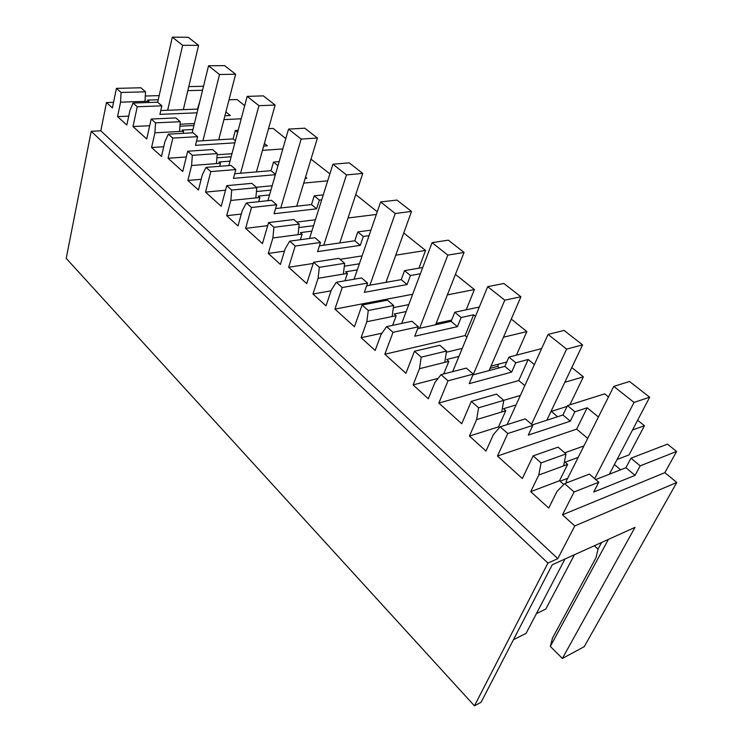 <?xml version="1.0" encoding="UTF-8"?>
<svg xmlns="http://www.w3.org/2000/svg" width="743" height="743" viewBox="0 0 743 743"><rect width="100%" height="100%" fill="white"/><g stroke="black" fill="none" stroke-linecap="round" stroke-linejoin="round"><path stroke-width="1.11" d="M640.206 465.842L635.07 475.381L593.694 492.042L598.802 482.216L574.079 491.996L562.47 514.806L664.846 472.669L676.594 451.447L640.206 465.842L630.974 458.199L625.922 467.719L595.719 479.56M676.594 451.447L667.474 444.147L630.974 458.199M244.716 105.673L237.063 99.543L229.02 99.822M285.814 138.579L273.108 128.409L268.529 128.66M329.883 173.862L311.001 159.141M377.249 211.783L355.758 194.582M418.941 268.167L425.563 250.465L403.746 232.996M466.158 309.831L474.396 289.556L455.44 274.381M448.614 321.933L449.144 320.614M516.422 355.154L526.861 331.564L511.286 319.1M499.398 367.841L497.634 366.355L498.59 364.144M569.853 404.842L583.376 376.822L571.804 367.553M557.538 416.749L551.417 411.381M608.498 396.929L604.644 393.846L567.476 405.594L562.943 415.003L532.285 424.922M617.089 459.471L629.015 454.92L644.45 425.72L637.615 420.241M620.6 469.808L614.405 464.589M664.846 472.669L676.789 482.458L584.23 646.679L562.358 658.465L550.322 646.429L608.387 539.399M536.39 613.653L545.78 609.074L574.441 554.742M635.07 475.381L625.922 467.719M598.802 482.216L589.394 474.108L564.615 483.647L574.079 491.996M197.044 112.815L159.903 114.366L161.844 105.85L137.251 106.741L132.978 126.542L149.696 125.716M137.251 106.741L133.053 103.036L157.618 102.209L161.844 105.85M121.063 92.466L145.544 91.807L140.864 87.776L116.419 88.371L121.063 92.466L120.561 102.181L117.561 116.614L126.821 125.028L129.914 110.512L133.053 103.036M116.419 88.371L112.416 107.949L106.481 102.58L100.807 130.805L91.213 131.288L66.211 258.378L474.443 705.85L547.916 563.092L91.213 131.288M562.47 514.806L574.785 525.933L557.798 558.662L100.807 130.805M598.421 417.009L587.165 407.786L574.906 411.761L570.318 421.179L528.292 435.092L532.833 425.386L507.766 433.513L497.476 456.044L522.348 478.529L533.13 455.877L541.08 462.889L538.768 475.037L530.706 491.68L548.733 508.045L557.064 491.346L564.615 483.647M507.766 433.513L500.169 426.816L525.264 418.876L532.833 425.386M534.384 364.562L528.189 359.491L515.791 362.788L511.667 372.085L469.223 383.667L473.282 374.101L448.02 380.815L438.853 403.059L461.719 423.724L471.303 401.359L478.594 407.786L476.616 419.619L469.446 436.067L485.987 451.085L493.389 434.581L500.169 426.816M448.02 380.815L441.036 374.658L466.316 368.101L473.282 374.101M475.483 316.323L473.625 314.8L461.124 317.512L457.419 326.669L414.743 336.235L418.374 326.809L393.019 332.316L384.846 354.225L405.929 373.292L414.483 351.244L421.197 357.16L419.489 368.695L413.099 384.911L428.33 398.75L434.934 382.459L441.036 374.658M393.019 332.316L386.592 326.641L411.947 321.264L418.374 326.809M420.371 273.786L410.433 275.532L407.09 284.55L364.339 292.352L367.59 283.064L342.235 287.532L334.926 309.097L354.43 326.734L362.073 305.02L368.277 310.49L366.819 321.728L361.107 337.712L375.178 350.492L381.075 334.443L386.592 326.641M342.235 287.532L336.282 282.275L361.637 277.938L367.59 283.064M369.039 235.68L363.299 236.488L360.281 245.357L317.558 251.626L320.484 242.497L295.194 246.044L288.646 267.266L306.738 283.622L313.592 262.26L319.332 267.322L318.088 278.291L312.97 294.014L326.019 305.856L331.294 290.058L336.282 282.275M295.194 246.044L289.677 241.169L314.948 237.723L320.484 242.497M321.71 199.83L319.36 200.09L316.62 208.82L274.037 213.733L276.675 204.752L251.496 207.501L245.617 228.37L262.455 243.593L268.594 222.584L273.935 227.284L272.876 237.983L268.288 253.447L280.408 264.452L285.145 248.914L289.677 241.169M251.496 207.501L246.36 202.969L271.511 200.313L276.675 204.752M275.384 174.698L233.432 178.385L235.81 169.562L210.798 171.605L205.523 192.121L221.228 206.313L226.736 185.666L231.705 190.05L230.813 200.48L226.699 215.693L237.992 225.946L242.237 210.659L246.36 202.969M210.798 171.605L206.006 167.379L230.999 165.41L235.81 169.562M234.853 142.832L195.474 145.331L197.619 136.666L172.803 138.096L168.057 158.25L182.741 171.522L187.691 151.228L192.335 155.324L191.592 165.503L187.886 180.456L198.437 190.032L202.245 175.014L206.006 167.379M172.803 138.096L168.327 134.149L193.115 132.783L197.619 136.666M132.978 126.542L146.733 138.978L151.191 119.038L155.538 122.864L154.916 132.811L151.581 147.504L161.463 156.467L164.89 141.699L168.327 134.149M574.785 525.933L676.789 482.458M106.481 102.58L113.558 102.348M203.526 86.262L188.787 86.615M159.169 95.615L145.294 96.023M202.551 90.247L187.84 90.637M158.24 99.757L147.616 100.101L148.934 101.243L148.656 102.506M199.969 100.807L197.489 109.091L160.776 110.54M224.915 115.75L230.284 115.509L225.9 111.914M241.234 118.787L223.922 119.604M192.966 129.486L182.156 130.053L183.558 131.27L183.066 133.331M238.169 130.331L235.327 130.489L233.107 138.904L196.514 141.133M237.621 132.393L235.327 130.489M263.654 146.13L267.369 145.879L264.397 143.445M282.814 148.944L262.465 150.374M229.986 161.157L218.971 161.993L220.467 163.284L219.677 166.302M279.145 161.649L273.489 162.095L271.037 170.658L234.686 173.741M277.956 165.791L273.489 162.095M305.15 178.413L306.896 178.255L305.54 177.14M327.691 180.818L303.729 183.112M269.533 194.954L258.304 196.096L259.901 197.489L258.713 201.669M323.261 194.88L314.224 195.836L311.521 204.548L275.551 208.569M319.36 200.09L314.224 195.836M376.339 214.458L348.03 217.987M311.856 231.119L300.413 232.624L302.122 234.11L300.386 239.71M370.943 230.144L357.801 231.927L354.81 240.788L319.416 245.831M363.299 236.488L357.801 231.927M425.563 250.465L395.75 255.183M357.29 269.885L345.597 271.817L347.436 273.415L344.938 280.798M422.73 267.517L404.536 270.638L401.229 279.637L366.643 285.786M410.433 275.532L404.536 270.638M474.396 289.556L447.37 294.878M406.17 311.558L394.217 313.983L396.205 315.71L392.62 325.36M451.633 320.075L436.122 323.446M479.3 307.045L454.772 312.246L451.103 321.385L417.64 328.703M461.124 317.512L454.772 312.246M526.861 331.564L503.466 337.22M458.933 356.445L446.682 359.491L448.828 361.349L443.673 373.98M506.782 361.99L490.993 366.141M497.634 366.355L490.027 368.361M541.619 348.616L508.927 357.104L504.85 366.383L472.947 374.89M515.791 362.788L508.927 357.104M583.376 376.822L564.819 382.292M516.069 404.926L503.457 408.734L505.779 410.749L498.525 426.872L499.426 427.671M567.076 406.412L550.953 411.529M551.343 411.538L550.879 411.687M574.906 411.761L567.476 405.594M644.45 425.72L632.516 430.002M578.175 457.409L565.098 462.192L567.633 464.394L559.507 480.721L563.788 484.492M567.708 478.297L560.064 481.204M557.798 558.662L547.916 563.092M562.358 658.465L635.005 527.372L552.263 564.764L481.074 702.284L474.443 705.85M594.363 545.734L598.041 549.068L596.025 557.659L552.504 638.07L550.322 646.429M609.371 474.201L649.679 397.208L629.516 381.484L613.774 386.397L566.082 481.52L567.318 482.606M180.066 124.23L194.425 123.533M117.561 116.614L128.715 116.149M120.561 102.181L148.934 101.243M145.544 91.807L144.978 101.373M530.706 491.68L559.507 480.721M538.768 475.037L567.633 464.394M541.08 462.889L565.99 453.945L563.631 465.861M533.13 455.877L558.077 447.137L565.99 453.945M583.914 445.958L564.689 452.831M587.704 438.398L576.652 429.129L497.476 456.044M587.165 407.786L576.652 429.129M469.446 436.067L498.525 426.872M476.616 419.619L505.779 410.749M478.594 407.786L503.773 400.366L501.739 411.975M471.303 401.359L496.51 394.106L503.773 400.366M520.369 395.443L503.754 400.338M524.818 385.645L518.735 380.546L438.853 403.059M528.189 359.491L518.735 380.546M413.099 384.911L438.147 378.354M419.489 368.695L448.828 361.349M421.197 357.16L446.515 351.04L444.76 362.37M414.483 351.244L439.81 345.272L446.515 351.04M462.257 348.393L446.32 352.256M466.92 337.081L465.09 335.557L384.846 354.225M473.625 314.8L465.09 335.557M361.107 337.712L381.948 333.208M366.819 321.728L396.205 315.71M368.277 310.49L393.641 305.503L392.128 316.546M362.073 305.02L387.437 300.163L393.641 305.503M408.789 304.593L393.344 307.658M334.926 309.097L412.671 294.256M312.97 294.014L331.034 290.819M318.088 278.291L347.436 273.415M319.332 267.322L344.659 263.319L343.359 274.093M313.592 262.26L338.91 258.36L344.659 263.319M359.389 263.784L344.315 266.198M288.646 267.266L313.202 263.459M340.015 259.316L362.092 255.898M268.288 253.447L284.467 251.143M272.876 237.983L302.122 234.11M273.935 227.284L299.169 224.135L298.054 234.649M268.594 222.584L293.819 219.529L299.169 224.135M313.565 225.705L298.807 227.581M245.617 228.37L267.703 225.649M296.773 222.064L315.431 219.761M226.699 215.693L241.299 214.04M230.813 200.48L259.901 197.489M231.705 190.05L256.809 187.645L255.861 197.907M226.736 185.666L251.821 183.345L256.809 187.645M270.926 190.106L256.446 191.536M205.523 192.121L225.528 190.208M256.363 187.264L272.189 185.75M187.886 180.456L201.158 179.314M191.592 165.503L220.467 163.284M192.335 155.324L217.253 153.578L216.454 163.599M187.691 151.228L212.591 149.557L217.253 153.578M231.147 156.773L216.919 157.813M168.057 158.25L186.298 156.959M217.16 154.767L231.965 153.717M151.581 147.504L163.72 146.743M154.916 132.811L183.558 131.27M155.538 122.864L180.243 121.703L179.574 131.483M151.191 119.038L175.877 117.933L180.243 121.703M193.942 125.502L179.936 126.208M235.382 140.817L233.107 138.904M275.477 174.373L271.037 170.658M316.62 208.82L311.521 204.548M360.281 245.357L354.81 240.788M407.09 284.55L401.229 279.637M457.419 326.669L451.103 321.385M511.667 372.085L504.85 366.383M570.318 421.179L562.943 415.003M598.041 549.068L601.598 542.474M513.478 639.686L526.063 633.389L564.986 559.015M613.774 386.397L634.039 402.418L649.679 397.208M594.66 478.65L634.039 402.418M582.568 344.863L564.067 330.431L548.065 334.415L566.63 349.099L582.568 344.863L546.829 420.213M507.135 424.606L548.065 334.415M531.533 424.272L566.63 349.099M520.908 296.773L503.875 283.482L487.705 286.659L504.785 300.172L520.908 296.773L489.07 370.59M452.663 371.649L487.705 286.659M473.133 374.834L504.785 300.172M464.078 252.444L448.335 240.165L432.073 242.655L447.834 255.118L464.078 252.444L435.602 324.784M401.703 323.437L432.073 242.655M419.581 328.285L447.834 255.118M411.511 211.439L396.929 200.062L380.63 201.957L395.22 213.492L411.511 211.439L385.97 282.349M354.077 279.229L380.63 201.957M369.93 285.201L395.22 213.492M362.751 173.416L349.201 162.838L332.92 164.212L346.461 174.921L362.751 173.416L339.783 242.933M309.543 238.466L332.92 164.212M323.772 245.218L346.461 174.921M317.41 138.04L304.788 128.195L288.544 129.106L301.156 139.08L317.41 138.04L296.717 206.201M267.87 200.694L288.544 129.106M280.752 207.984L301.156 139.08M275.124 105.06L263.338 95.866L247.178 96.376L258.945 105.692L275.124 105.06L256.446 171.893M228.816 165.587L247.178 96.376M240.565 173.24L258.945 105.692M235.605 74.235L224.572 65.625L208.523 65.793L219.519 74.504L235.605 74.235L218.73 139.786M192.149 132.839L208.523 65.793M202.95 140.743L219.519 74.504M198.585 45.36L188.239 37.289L172.311 37.15L182.62 45.314L198.585 45.36L183.326 109.648M157.674 102.255L172.311 37.15M167.667 110.27L182.62 45.314"/></g></svg>
